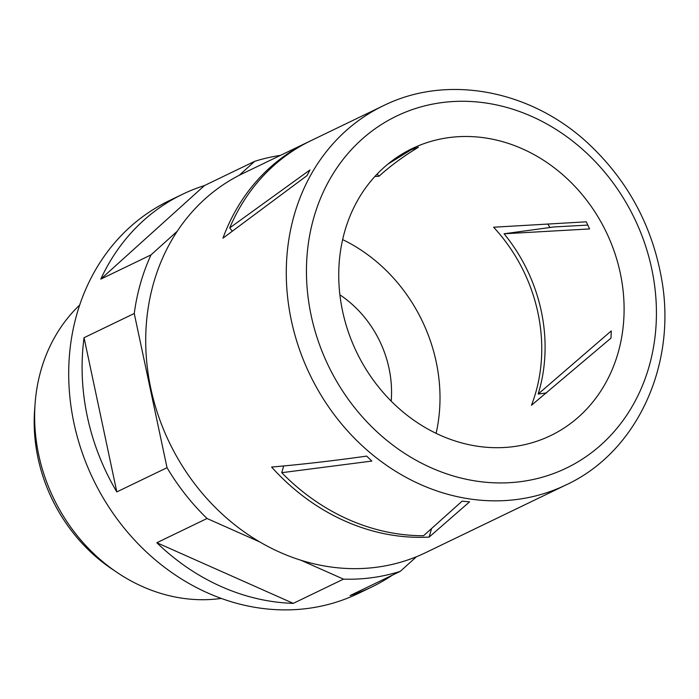 <?xml version="1.0" encoding="UTF-8"?>
<svg xmlns="http://www.w3.org/2000/svg" width="699" height="699" viewBox="0 0 699 699"><rect width="100%" height="100%" fill="white"/><g stroke="black" fill="none" stroke-linecap="round" stroke-linejoin="round"><path stroke-width="1.05" d="M387.893 164.116L411.283 149.682L418.456 147.209C403.506 156.27 390.348 165.96 378.972 176.262A159.337 138.507 64.2 0 0 374.9 176.471M377.198 174.016L378.972 176.262M309.325 141.46A210.451 182.928 64.2 0 0 307.647 142.255L242.719 173.579A210.451 182.928 64.2 0 0 158.437 415.931A210.451 182.928 64.2 0 0 377.512 567.116A210.451 182.928 64.2 0 0 425.586 552.673L566.155 484.861C637.095 452.026 677.043 364.66 661.647 279.154C652.176 225.829 627.868 180.753 588.715 143.933C531.223 89.926 447.29 73.884 383.288 105.767A210.451 182.928 64.2 0 0 299.006 348.119A210.451 182.928 64.2 0 0 518.081 499.313A210.451 182.928 64.2 0 0 566.155 484.861M550.008 227.49A210.451 182.928 64.2 0 0 547.736 223.986M587.85 225.087L554.027 226.939L504.084 233.781A159.337 138.507 -115.8 0 1 538.151 394.061L611.258 330.933L611.013 338.098L531.467 405.28A159.337 138.507 64.2 0 0 493.616 227.227L586.295 221.81L589.58 228.94L504.084 233.781M469.579 501.83L429.142 537.077A210.451 182.928 -115.8 0 1 271.605 467.046C302.047 464.407 333.746 460.755 366.687 456.098L371.833 461.069L281.741 472.69A210.451 182.928 64.2 0 0 423.55 535.722L462.074 501.183L469.579 501.83M307.647 142.255A210.451 182.928 64.2 0 0 222.955 238.176L307.062 175.571L309.954 169.962L229.709 227.909A210.451 182.928 -115.8 0 1 310.994 140.648L383.288 105.767M514.246 446.539A159.337 138.507 64.2 0 0 550.646 435.608A159.337 138.507 64.2 0 0 606.164 231.911A159.337 138.507 64.2 0 0 412.192 148.572A159.337 138.507 64.2 0 0 348.373 332.069A159.337 138.507 64.2 0 0 514.246 446.539M436.106 433.363A159.337 138.507 64.2 0 0 342.65 239.608M134.252 313.493L84.046 337.704A217.966 189.464 64.2 0 0 116.82 491.913L167.026 467.692L134.252 313.493A217.966 189.464 64.2 0 1 151.01 254.899L177.354 231.124M167.026 467.692A217.966 189.464 64.2 0 0 207.044 518.501L259.635 541.882M207.044 518.501L156.838 542.721A217.966 189.464 64.2 0 0 293.274 603.368L343.48 579.148L301.12 560.318M343.48 579.148A217.966 189.464 64.2 0 0 372.375 577.636A217.966 189.464 64.2 0 0 400.256 571.371L416.49 556.719M280.456 155.379A217.966 189.464 64.2 0 0 254.672 161.338L239.128 175.37M400.256 571.371L350.05 595.583A217.966 189.464 64.2 0 0 371.955 586.889A217.966 189.464 64.2 0 0 392.401 575.155M254.672 161.338L204.466 185.558A217.966 189.464 64.2 0 0 182.561 194.252L169.175 200.709A217.966 189.464 64.2 0 0 81.879 451.72A217.966 189.464 64.2 0 0 308.783 608.305A217.966 189.464 64.2 0 0 358.57 593.346L371.955 586.889M182.561 194.252A217.966 189.464 64.2 0 0 100.805 279.111L151.01 254.899M79.712 305.009A169.106 147 64.2 0 0 53.578 498.247A169.106 147 64.2 0 0 220.901 598.484A169.106 147 64.2 0 0 221.26 598.44M34.95 406.084A159.337 138.507 64.2 0 0 114.287 570.559M391.187 401.147A105.226 91.464 64.2 0 0 389.028 368.321A105.226 91.464 64.2 0 0 339.897 294.829M84.046 337.704L116.82 491.913M204.466 185.558L100.805 279.111M156.838 542.721L293.274 603.368M281.741 472.69L283.672 465.953M429.142 537.077L431.484 528.898M546.662 392.899L538.151 394.061M229.709 227.909L232.129 230.976M521.681 481.515A195.414 169.866 64.2 0 0 608.75 177.17A195.414 169.866 64.2 0 0 313.825 217.59A195.414 169.866 64.2 0 0 521.681 481.515"/></g></svg>

